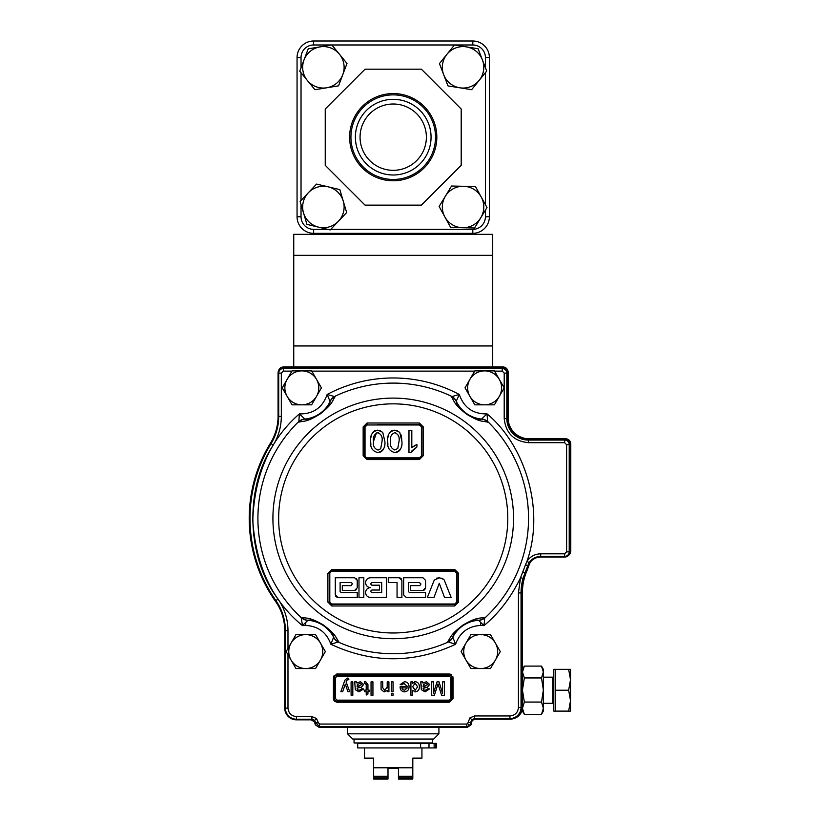 <?xml version="1.0" encoding="UTF-8"?>
<svg xmlns="http://www.w3.org/2000/svg" width="820" height="820" viewBox="0 0 820 820"><rect width="100%" height="100%" fill="white"/><g stroke="black" fill="none" stroke-linecap="round" stroke-linejoin="round"><path stroke-width="1.23" d="M336.846 234.325L336.846 233.331M449.596 234.325L449.596 233.331M455.561 234.325L455.561 233.331M330.88 234.325L330.88 233.331M436.824 137.165A43.603 43.603 0 0 0 393.221 93.562A43.603 43.603 0 0 0 349.617 137.165A43.603 43.603 0 0 0 393.221 180.769A43.603 43.603 0 0 0 436.824 137.165M435.522 137.165A42.291 42.291 0 0 0 393.221 94.874A42.291 42.291 0 0 0 350.929 137.165A42.291 42.291 0 0 0 393.221 179.457A42.291 42.291 0 0 0 435.522 137.165M431.064 137.165A37.833 37.833 0 0 0 393.221 99.333A37.833 37.833 0 0 0 355.388 137.165A37.833 37.833 0 0 0 393.221 174.998A37.833 37.833 0 0 0 431.064 137.165M426.38 137.165A33.159 33.159 0 0 0 393.221 104.007A33.159 33.159 0 0 0 360.062 137.165A33.159 33.159 0 0 0 393.221 170.324A33.159 33.159 0 0 0 426.38 137.165M472.812 44.977L472.812 41A16.584 16.584 0 0 1 489.386 57.584L489.386 216.757A16.584 16.584 0 0 1 472.812 233.331L313.64 233.331A16.584 16.584 0 0 1 297.055 216.757L297.055 57.584A16.584 16.584 0 0 1 313.64 41L472.812 41A16.584 16.584 0 0 1 489.386 57.584L485.409 57.584A12.597 12.597 0 0 0 472.812 44.977L331.864 44.977M325.243 165.322L325.243 109.009L365.064 69.188L421.377 69.188L461.199 109.009L461.199 165.322L421.377 205.143L365.064 205.143L325.243 165.322M306.936 224.383L330.214 229.938L338.445 221.246L346.665 212.554L339.839 189.615L316.561 184.07L308.33 192.761L300.11 201.453L306.936 224.383M343.252 201.084A20.725 20.725 0 0 1 318.58 227.16A20.725 20.725 0 0 1 308.33 192.761A20.725 20.725 0 0 1 343.252 201.084M314.941 89.718L338.558 85.844L342.78 74.651L347.003 63.447L331.833 44.936L308.217 48.821L299.771 71.207L314.941 89.718M339.418 54.192A20.725 20.725 0 0 1 326.749 87.781A20.725 20.725 0 0 1 303.994 60.014A20.725 20.725 0 0 1 339.418 54.192M450.641 227.458L474.565 227.991L486.988 207.532L475.487 186.55L451.564 186.017L439.13 206.466L450.641 227.458M481.237 197.046A20.725 20.725 0 0 1 462.603 227.724A20.725 20.725 0 0 1 445.342 196.246A20.725 20.725 0 0 1 481.237 197.046M447.997 85.926L471.643 89.667L486.701 71.073L478.121 48.728L454.485 44.987L446.951 54.284L439.428 63.591L447.997 85.926M482.406 59.901A20.725 20.725 0 0 1 459.815 87.801A20.725 20.725 0 0 1 446.951 54.284A20.725 20.725 0 0 1 482.406 59.901M293.744 366.97L293.744 234.325L492.707 234.325L492.707 366.97M553.141 703.345L543.363 703.283L552.762 703.283L553.807 704.318A1.045 1.045 180 0 0 552.762 703.283L552.762 677.166A1.045 1.045 0 0 0 553.807 676.121L553.141 677.095M278.072 416.211A51.434 51.434 0 0 1 270.477 443.107A144.002 144.002 0 0 0 275.653 601.572A51.568 51.568 0 0 1 279.353 607.64M499.308 396.347L504.208 387.86L494.409 370.886L474.811 370.886L465.012 387.86L474.811 404.834L494.409 404.834L499.308 396.347A16.974 16.974 0 0 1 469.911 396.347A16.974 16.974 0 0 1 484.61 370.886A16.974 16.974 0 0 1 499.308 396.347M320.446 660.069L325.345 651.582L315.546 634.608L295.958 634.608L286.159 651.582L295.958 668.546L315.546 668.546L320.446 660.069A16.974 16.974 0 0 1 291.059 660.069A16.974 16.974 0 0 1 305.757 634.608A16.974 16.974 0 0 1 320.446 660.069M494.552 371.132L502.24 371.132L504.208 373.11L504.208 418.538C505.745 433.093 513.791 441.139 528.346 442.677L564.642 442.677L566.61 444.655L566.61 551.839L564.642 553.807L540.698 553.807C534.855 553.992 530.284 556.483 526.973 561.31L525.466 564.775A140.128 140.128 0 0 1 522.781 571.827L520.567 577.68C511.096 597.298 498.888 613.288 483.964 625.629L484.815 617.409C478.829 618.628 477.271 616.865 463.136 624.942C450.252 634.629 451.164 636.812 447.699 641.783L455.582 644.274C414.008 663.595 372.444 663.595 330.87 644.274C326.616 632.476 318.252 626.193 305.757 625.424L302.478 625.629C272.394 601.019 255.819 565.964 252.775 520.464C254.487 474.903 270.026 439.387 299.382 413.905L298.798 422.126C304.743 420.711 306.321 422.474 320.312 413.864C332.756 403.86 331.772 401.79 335.083 396.726L327.139 394.471L330.101 401.482C330.091 403.727 326.78 407.817 320.169 413.772C312.123 418.118 307.059 419.891 304.958 419.082L299.382 413.905C313.312 414.11 322.567 407.632 327.139 394.471C347.823 383.555 369.851 378.051 393.221 377.958C416.601 378.051 438.628 383.555 459.303 394.471L451.369 396.726C454.741 401.831 453.624 403.922 466.508 414.12C480.161 422.392 481.77 420.752 487.654 422.126L487.059 413.905C523.303 443.702 545.802 507.529 526.973 561.31L529.166 562.715A13.694 13.694 0 0 1 540.698 556.421L564.642 556.421L564.642 557.057A5.217 5.217 0 0 0 569.859 551.839L569.859 444.655A5.217 5.217 0 0 0 564.642 439.428L528.346 439.428A20.889 20.889 0 0 1 507.457 418.538L507.457 373.11A5.217 5.217 0 0 0 502.24 367.883L283.3 367.883A5.217 5.217 0 0 0 278.431 371.224A5.217 5.217 0 0 1 283.556 366.97L502.885 366.97A5.217 5.217 0 0 1 508.113 372.188L508.113 417.882A20.889 20.889 0 0 0 529.002 438.772L565.554 438.772A5.217 5.217 0 0 1 570.781 443.999L570.781 551.05A5.217 5.217 0 0 1 568.475 555.386M438.915 727.299L438.915 733.828L433.698 739.045L352.754 739.045L347.526 733.828L438.915 733.828M347.526 727.299L347.526 733.828M331.792 569.387L327.867 573.313L327.867 602.064L331.792 605.99L454.659 605.99L458.575 602.064L458.575 573.313L454.659 569.387L331.792 569.387L331.864 570.638L454.587 570.638L454.659 569.387L451.769 569.387M316.53 379.373A16.974 16.974 0 0 1 316.53 396.347L321.43 387.86L311.631 370.886L292.033 370.886L282.234 387.86L292.033 404.834L311.631 404.834L316.53 396.347A16.974 16.974 0 0 1 287.133 396.347A16.974 16.974 0 0 1 301.832 370.886A16.974 16.974 0 0 1 316.53 379.373M522.473 711.114L524.257 714.199L522.473 711.114L522.473 708.203L524.339 702.063L541.497 702.063L543.363 690.009L543.363 669.335L541.497 666.106L524.339 666.106L522.473 672.021L524.339 677.945L541.497 677.945L543.363 672.021L541.497 666.106M354.055 739.045L354.055 742.971L432.386 742.971L432.386 739.045M420.752 583.655L420.752 584.537L419.655 582.559L408.462 582.559L408.462 591.558L409.559 592.655L425.57 592.655L425.57 597.483L406.269 597.483L403.635 594.848L403.635 577.731L422.946 577.731L425.57 580.365L425.57 587.827L422.946 590.461L424.586 589.887L425.529 588.299M410.656 585.634L410.656 590.461L410.656 585.634L419.655 585.634L410.656 585.634M443.784 579.494L444.266 580.14M444.44 580.529L451.154 597.483L444.532 597.483L439.253 583.327L433.985 597.483L427.353 597.483L434.251 580.068L439.561 577.803L436.588 578.182M439.561 577.803L443.569 579.289L441.724 578.192M451.164 570.638L454.587 570.638L457.191 573.241L457.191 601.972L454.587 604.576L456.648 601.931L456.648 573.211L454.557 571.13L331.895 571.13L346.87 570.638M399.248 577.731L393.221 577.731L399.248 577.731L401.882 580.365L401.113 578.51M401.103 578.5L399.688 577.772M454.557 604.012L331.895 604.012L454.557 604.053M555.376 711.114L553.807 711.114L553.807 669.335L568.649 669.335L570.515 679.78L568.649 690.225L570.515 700.669L568.649 711.114L555.376 711.114L555.376 669.335M401.882 580.365L401.882 597.483L397.054 597.483L397.054 582.559L388.28 582.559L388.28 577.731L393.221 577.731L388.28 577.731M420.609 743.361L357.715 743.361L357.715 747.932L420.609 747.932L420.609 743.361L436.312 743.361L436.301 747.932L436.312 743.361M364.5 747.932L364.5 758.11L373.643 758.11L373.643 767.776L412.808 767.776L412.808 758.11L421.941 758.11L421.941 747.932M373.643 767.776L373.643 779L388.003 779L388.003 768.555L398.448 768.555L398.448 777.883L398.448 776.263L412.808 776.263L412.808 767.776M278.492 370.937A5.217 5.217 0 0 0 278.072 372.977L278.072 373.11A5.217 5.217 0 0 1 278.431 371.224M287.984 654.749L287.984 708.111C288.517 713.246 291.346 716.075 296.481 716.608L311.897 716.608L311.897 719.222L314.665 720.36L315.803 722.943L315.167 723.578L314.829 722.174L311.252 719.857L296.481 719.857A11.746 11.746 0 0 1 284.735 708.111L284.735 630.601A51.701 51.701 0 0 0 275.377 600.947A143.869 143.869 0 0 1 270.487 443.353A51.701 51.701 0 0 0 278.072 416.386L278.072 373.11L278.718 373.11A4.582 4.582 0 0 1 283.3 368.529L283.3 367.883M336.456 674.091L335.923 674.224M334.283 675.342L333.617 676.531M333.484 677.053L337.082 674.03L449.36 674.03L453.019 677.689L453.019 698.578L449.36 702.238L337.082 702.238L333.433 698.578L333.699 699.942M334.006 700.546L334.468 701.131M334.806 701.438L337.082 702.238L337.082 701.192A2.614 2.614 0 0 1 334.478 698.578L334.478 677.689A2.614 2.614 0 0 1 337.082 675.075L449.36 675.075A2.614 2.614 0 0 1 451.974 677.689L451.974 698.578A2.614 2.614 0 0 1 449.36 701.192L337.082 701.192L337.082 700.147L449.36 700.147L449.36 702.238M452.968 677.053L452.824 676.531M451.717 674.891L450.518 674.224M449.995 674.091L449.36 674.03L449.36 676.121L337.082 676.121L337.082 674.03M541.579 714.189L543.363 711.114L543.363 708.203L541.497 714.343L524.339 714.343L522.473 708.203L522.473 592.019A52.224 52.224 0 0 1 526.307 572.391A143.613 143.613 0 0 0 529.033 565.082A13.058 13.058 0 0 1 531.227 561.126A13.058 13.058 0 0 1 540.698 557.057L540.698 553.807M564.642 557.057L540.698 557.057M278.072 416.386L278.718 416.386L278.718 373.11L281.321 373.11L281.321 416.386C281.27 426.687 278.574 436.24 273.255 445.055C244.309 488.617 246.441 557.395 278.041 599.082C284.581 608.573 287.892 619.079 287.984 630.601L287.984 648.415M468.046 722.481L470.649 722.748L468.046 722.481L469.952 717.869L474.565 715.952L509.937 715.952C515.073 715.429 517.902 712.59 518.435 707.455L518.435 592.901L520.567 577.68L523.078 578.387L525.036 572.76L525.63 572.995A143.213 143.213 0 0 0 528.377 565.79A13.058 13.058 0 0 1 531.227 561.126M480.694 625.424C468.199 626.183 459.825 632.466 455.582 644.274L452.824 637.171C452.886 634.905 456.351 630.877 463.228 625.066C471.346 621.017 476.451 619.418 478.542 620.279L483.964 625.629L480.694 625.424L480.694 622.298M314.829 722.174A3.915 3.915 0 0 1 314.89 722.861A3.915 3.915 0 0 0 315.474 724.911L319.072 727.299L319.718 724.05L318.416 722.809L315.803 722.943L319.718 726.663L466.744 726.663L466.744 724.05L319.718 724.05M522.473 708.203L522.473 707.199A11.746 11.746 0 0 1 514.048 718.463A11.746 11.746 0 0 0 521.694 707.455L521.694 592.901A52.224 52.224 0 0 1 525.63 572.995M528.377 565.79L527.772 565.585L529.166 562.715M456.279 401.154L459.303 394.471C463.874 407.632 473.13 414.11 487.059 413.905L481.494 419.082C479.382 419.84 474.39 418.128 466.539 413.957C459.702 407.888 456.309 403.727 456.34 401.482L456.279 401.154A10.445 10.27 45.2 0 0 451.389 396.234A135.321 135.321 0 0 0 335.062 396.234A10.445 10.27 -45.2 0 0 330.173 401.154M304.63 419.03A10.445 10.27 -24.8 0 0 298.326 421.941A135.321 135.321 0 0 0 301.186 617.603L302.478 625.629L307.91 620.279C310.011 619.438 315.085 621.017 323.152 625.024C330.091 630.857 333.576 634.905 333.627 637.171L330.87 644.274L338.752 641.783C335.247 636.781 336.251 634.649 323.223 624.881C309.212 616.906 307.572 618.608 301.637 617.409L301.186 617.603A10.445 10.27 -156.9 0 0 307.582 620.33M474.565 715.952L474.565 718.566L509.937 718.566A11.111 11.111 0 0 0 521.048 707.455L521.048 592.901A52.859 52.859 0 0 1 523.078 578.387M471.295 723.117L470.649 722.481L471.797 719.714L474.565 718.566L475.21 719.201L472.586 720.216L469.501 725.515L467.666 723.67L466.744 724.05M315.167 723.578L315.474 724.911M514.048 718.463A11.746 11.746 0 0 1 509.937 719.201L475.21 719.201M481.822 419.03A10.445 10.27 24.8 0 1 488.115 421.941A135.321 135.321 0 0 1 485.266 617.603A10.445 10.27 156.9 0 1 478.87 620.33M452.742 637.499A10.445 10.27 136.5 0 1 447.699 642.285A135.321 135.321 0 0 1 338.752 642.285A10.445 10.27 -136.5 0 1 333.699 637.499M472.586 720.216A3.915 3.915 0 0 0 471.551 722.861A3.915 3.915 0 0 1 471.008 724.859L467.379 727.299L319.072 727.299M524.257 666.25L522.473 669.335L524.246 666.25M522.473 690.009L524.339 677.945M524.339 702.063L522.473 690.225M484.815 617.409A10.445 10.086 87.9 0 1 478.542 620.279A31.375 31.375 0 0 0 452.824 637.171A10.445 10.086 25.5 0 1 447.699 641.783M451.369 396.726A10.445 10.076 156.1 0 1 456.34 401.482A31.375 31.375 0 0 0 481.494 419.082A10.445 10.076 93.9 0 1 487.654 422.126M335.083 396.726A10.445 10.076 -156.1 0 0 330.101 401.482A31.375 31.375 0 0 1 304.958 419.082A10.445 10.076 86.1 0 0 298.798 422.126M301.637 617.409A10.445 10.086 92.1 0 0 307.91 620.279A31.375 31.375 0 0 1 333.627 637.171A10.445 10.086 -25.5 0 0 338.752 641.783M471.008 724.859L471.295 723.383M465.996 660.069L470.895 668.546L490.493 668.546L500.292 651.582L490.493 634.608L470.895 634.608L461.096 651.582L465.996 660.069A16.974 16.974 0 0 1 480.694 634.608A16.974 16.974 0 0 1 495.393 660.069A16.974 16.974 0 0 1 465.996 660.069M421.255 686.125L420.732 681.871L421.336 689.692L425.067 691.844L421.336 689.692M420.732 681.871L422.454 681.871L422.966 683.07L426.472 681.697L429.68 684.464L427.394 687.242L423.151 688.062L423.591 689.774L425.477 690.296M404.424 681.697L400.16 684.618L404.424 681.697C407.458 681.932 408.995 683.593 409.047 686.688C409.036 689.794 407.519 691.506 404.516 691.844C401.574 691.506 400.109 689.815 400.098 686.781L407.325 686.34L403.758 683.296M404.516 691.844L403.02 691.619M363.086 690.02L363.475 688.913L359.037 691.844L355.306 689.692L354.711 681.871L356.423 681.871L356.946 683.07L360.441 681.697L363.649 684.464L361.374 687.242L357.12 688.062L357.13 688.749M357.674 687.888L357.11 688.462L357.868 689.989M348.859 679.78L347.998 679.636L348.859 679.78L348.684 678.273L347.639 678.089L345.292 679.565L344.41 681.533M346.112 681.953L346.706 680.323L347.998 679.636L346.706 680.323L346.112 681.953L349.72 691.67L347.905 691.67L345.312 684.136L342.668 691.67L340.864 691.67L344.369 681.635M366.232 684.556L364.685 683.285L364.51 681.84L365.72 681.697L367.944 684.618L367.944 690.122L369.154 690.122L369.154 691.67L367.944 691.67L367.944 694.058L366.232 695.032L366.232 691.67L364.685 691.67L364.685 690.122L366.232 690.122L366.222 684.187M387.153 688.041L387.204 687.119L384.703 690.296L382.735 687.724L382.735 681.871L381.013 681.871L381.105 689.466L384.006 691.834M387.204 690.296L384.221 691.844L387.204 690.296L387.204 691.67L388.926 691.67L388.926 681.871L387.204 681.871L387.204 687.119M414.643 681.758L415.299 681.697C418.026 682.178 419.379 683.859 419.358 686.76C419.43 689.702 418.077 691.393 415.299 691.844L414.674 691.783M541.497 702.063L543.363 708.203L543.363 690.009L541.497 677.945M423.284 455.674L421.941 455.746L421.941 427.025L421.941 455.746L419.338 458.359L377.559 458.359L419.338 458.359L419.368 459.589L423.284 455.674L423.284 426.912L419.368 422.997L419.338 424.411L421.941 427.025L423.284 426.912M364.5 432.765L364.5 455.746L363.157 455.674L367.083 459.589L419.368 459.589M418.21 459.589L367.083 459.589L367.114 458.359L419.338 458.359L367.114 458.359L364.5 455.746L364.5 427.025L367.114 424.411L367.083 422.997L363.157 426.912L363.157 455.674L363.157 432.663M423.591 689.774L425.375 690.296L427.784 688.749L429.506 688.913L425.067 691.844M425.99 687.498L423.14 688.462M429.68 684.464L427.394 687.242M422.966 683.07L426.472 681.697M400.16 684.618L401.841 684.792L404.393 683.245M391.335 695.278L393.057 695.278L393.057 693.556L391.335 693.556L391.335 695.278M371.04 695.278L372.936 695.278L372.936 681.871L371.04 681.871L371.04 695.278M363.475 688.913L361.753 688.749L359.344 690.296L357.561 689.774M360.441 681.697L363.649 684.464M351.093 695.278L352.815 695.278L352.815 681.871L351.093 681.871L351.093 695.278M365.72 681.697L367.944 684.618M365.351 683.245L364.685 683.285M391.335 691.67L393.057 691.67L393.057 681.871L391.335 681.871L391.335 691.67M415.299 691.844L412.655 690.327L412.655 695.278L410.933 695.278L410.933 681.871L412.655 681.871L412.655 683.347L415.299 681.697C418.026 682.178 419.379 683.859 419.358 686.76M442.574 693.218L439.018 681.871L437.039 681.871L433.462 693.218L433.462 681.871L431.566 681.871L431.566 695.278L434.395 695.278L438.013 683.9L441.621 695.278L444.46 695.278L444.46 681.871L442.574 681.871L442.574 693.218M327.867 602.064L329.25 601.972L329.25 573.241L327.867 573.313M454.659 605.99L454.587 604.576L331.864 604.576L329.25 601.972L329.25 573.241L331.864 570.638L454.557 571.13M457.191 596.232L457.191 573.241L458.575 573.313M456.648 573.221L457.191 573.241L457.191 601.972L458.575 602.064M455.418 604.442L331.864 604.576L331.792 605.99M367.114 458.359L364.5 455.746L364.5 427.025L363.157 426.912M377.815 424.411L419.338 424.411L421.183 425.18L421.941 427.025L419.317 424.985L367.124 424.985L365.023 427.066L365.023 455.776M427.958 684.567L426.082 683.245L423.407 684.649L423.14 686.514L427.958 684.567M407.325 687.888L404.526 690.296L402.456 689.466L401.82 687.888L407.325 687.888M361.928 684.567L360.052 683.245L357.377 684.649L357.11 686.514L361.928 684.567M417.636 686.76L415.125 683.245L412.655 686.637L415.186 690.296L417.636 686.76L415.186 690.296M456.443 571.407L454.587 570.638M456.432 603.817L456.883 603.202M330.019 603.817L331.864 604.576L331.895 604.053L329.25 601.972L330.019 603.817M420.322 424.606L412.491 424.411M366.109 424.616L364.808 425.805M423.407 684.649L426.082 683.245M425.734 685.971L423.14 686.514M402.456 689.466L404.526 690.296M357.377 684.649L360.052 683.245M359.703 685.971L357.11 686.514M412.655 686.637L415.125 683.245M365.033 427.035L365.033 455.776M329.25 573.241L331.895 571.13M457.191 601.972L456.668 601.931L456.668 573.221M421.941 455.746L419.317 457.867L367.124 457.867M364.5 427.025L365.023 427.066M329.804 573.221L329.804 601.931L329.773 573.221M386.517 597.483L386.517 577.731L386.517 597.483L370.507 597.483C367.503 597.185 365.863 595.545 365.566 592.542L365.781 593.957M365.945 594.438L366.868 595.884M365.566 592.542C365.853 589.549 367.503 587.909 370.507 587.612L369.082 587.817M368.61 587.991L367.175 588.903M370.507 587.612C367.514 587.315 365.863 585.664 365.566 582.672L365.781 584.086M365.945 584.568L366.868 586.003M365.566 582.672C365.853 579.678 367.503 578.028 370.507 577.731L369.082 577.946M368.61 578.12L367.175 579.022M357.233 597.483L357.233 592.655L357.233 597.483L337.922 597.483L335.288 594.848L335.288 577.731L354.599 577.731L357.233 580.365L357.233 587.827L357.233 580.365L356.464 578.51M357.233 587.827L354.599 590.461L356.454 589.693M340.115 591.558L340.115 582.559L340.115 591.558L341.212 592.655L357.233 592.655M335.288 594.848L335.862 596.489L337.471 597.442M363.813 577.731L358.986 577.731L363.813 577.731L363.813 597.483L358.986 597.483L358.986 577.731M421.408 455.776L421.408 427.066L421.418 455.776M380.531 430.654L375.909 430.356M384.857 441.334L382.714 432.273L384.857 441.334C385.564 447.464 383.196 451.205 377.764 452.548L379.629 452.322M380.531 452.015L381.361 451.574M381.515 451.471L382.725 450.293M382.766 450.252L383.688 448.673M384.293 446.9L384.631 445.075M377.764 452.548C372.352 451.184 369.994 447.443 370.671 441.334L370.906 445.055M371.276 446.9L371.88 448.683M375.006 430.654L374.176 431.105M374.033 431.197L372.803 432.386M371.245 435.779L370.896 437.593M408.975 452.548L410.799 452.548L408.975 452.548L408.975 430.418L411.814 430.418L411.814 447.669L416.919 444.399L412.798 446.797M412.019 450.744L416.919 447.013L410.799 452.548L411.722 451.113M397.556 430.654L392.934 430.356M401.882 441.334C402.589 447.464 400.221 451.205 394.789 452.548C389.377 451.184 387.009 447.443 387.696 441.334C386.999 435.205 389.356 431.474 394.789 430.141L399.729 432.273L401.882 441.334L401.482 436.65M401.472 436.619L400.836 434.354M394.789 452.548L396.654 452.322M397.556 452.015L398.387 451.574M398.53 451.471L399.75 450.303M399.801 450.231L400.713 448.673M401.318 446.9L401.656 445.075M387.696 441.334L387.932 445.055M388.301 446.9L388.905 448.673M392.021 430.654L391.191 431.105M391.058 431.197L389.828 432.386M388.27 435.768L387.921 437.593M370.507 577.731L386.517 577.731M354.599 590.461L342.309 590.461L342.309 585.634L351.308 585.634L352.405 583.655L351.308 582.559L340.115 582.559M422.946 590.461L410.656 590.461M419.655 585.634L420.752 584.537M370.671 441.334C369.974 435.205 372.341 431.474 377.764 430.141L382.714 432.273M416.919 444.399L416.919 447.013M371.819 582.559L370.507 583.881L371.819 585.193L379.496 585.193L379.496 590.021L371.819 590.021L370.507 591.333L371.819 592.655L381.689 592.655L381.689 582.559L371.819 582.559M380.746 448.478L382.028 441.344C382.735 437.039 381.32 434.149 377.764 432.693C374.217 434.149 372.803 437.029 373.51 441.344C372.792 445.66 374.227 448.55 377.794 449.995L380.347 448.94M399.043 441.344C399.76 437.039 398.346 434.159 394.789 432.693C391.242 434.149 389.828 437.029 390.535 441.344C389.818 445.66 391.253 448.55 394.82 449.995L397.761 448.478L399.043 441.344M428.993 743.361L428.993 747.932L436.312 747.932M428.993 747.932L420.609 747.932M370.507 591.333L371.819 592.655M371.819 585.193L379.496 585.193L379.496 590.021M377.764 432.693L378.45 432.765M378.655 449.903L377.794 449.995M373.51 441.344L376.431 432.95M390.535 441.344C389.818 437.039 391.242 434.159 394.789 432.693L395.476 432.765M555.376 690.225L568.649 690.225M568.649 711.114L570.515 711.114L570.515 669.335L568.649 669.335M412.808 777.883L398.448 777.883L398.448 779L412.808 779L412.808 776.263M393.221 768.555L398.448 768.555M373.643 776.263L388.003 776.263L388.003 777.432M331.587 44.977L313.64 44.977A12.597 12.597 0 0 0 301.032 57.584L301.032 67.855M301.032 72.754L301.032 200.469M301.032 204.57L301.032 216.757A12.597 12.597 0 0 0 313.64 229.354L327.764 229.354M330.767 229.354L472.812 229.354A12.597 12.597 0 0 0 485.409 216.757L485.409 210.125M485.409 204.662L485.409 72.662M485.409 67.722L485.409 57.584M485.409 216.757L489.386 216.757A16.584 16.584 0 0 1 472.812 233.331L472.812 229.354M301.032 57.584L297.055 57.584A16.584 16.584 0 0 1 313.64 41L313.64 44.977M313.64 229.354L313.64 233.331A16.584 16.584 0 0 1 297.055 216.757L301.032 216.757M293.744 345.958L492.707 345.958M293.744 255.338L492.707 255.338M393.221 398.1A120.314 120.314 0 0 1 513.535 518.414A120.314 120.314 0 0 1 393.221 638.718A120.314 120.314 0 0 1 272.916 518.414A120.314 120.314 0 0 1 393.221 398.1M393.221 632.978A114.564 114.564 0 0 1 278.656 518.414A114.564 114.564 0 0 1 393.221 403.85A114.564 114.564 0 0 1 507.785 518.414A114.564 114.564 0 0 1 393.221 632.978M502.24 367.883L502.24 368.529L283.3 368.529L283.3 371.132L291.889 371.132M502.24 371.132L502.24 368.529A4.582 4.582 0 0 1 506.821 373.11L507.457 373.11M507.457 418.538L506.821 418.538L506.821 373.11L504.208 373.11M528.346 439.428L528.346 440.073A21.535 21.535 0 0 1 506.821 418.538L504.208 418.538M564.642 439.428L564.642 440.073L528.346 440.073L528.346 442.677M564.642 442.677L564.642 440.073A4.582 4.582 0 0 1 569.223 444.655L569.859 444.655M569.859 551.839L569.223 551.839L569.223 444.655L566.61 444.655M311.774 371.132L474.667 371.132M564.642 553.807L564.642 556.421A4.582 4.582 0 0 0 569.223 551.839L566.61 551.839M281.321 373.11L283.3 371.132M450.928 677.689L450.928 698.578L449.36 700.147L450.928 698.578L453.019 698.578L453.019 677.689L450.928 677.689L449.36 676.121M311.897 716.608L316.51 718.515L318.416 722.809M468.046 722.748L467.666 723.67M333.433 698.578L333.433 677.689L335.523 677.689L335.523 698.578L333.433 698.578M281.321 416.386L278.718 416.386A52.337 52.337 0 0 1 271.031 443.692L270.487 443.353M275.377 600.947L275.909 600.578A143.233 143.233 0 0 1 271.031 443.692L273.255 445.055M278.041 599.082L275.909 600.578A52.337 52.337 0 0 1 285.37 630.601L284.735 630.601M287.984 630.601L285.37 630.601L285.37 708.111L284.735 708.111M296.481 719.857L296.481 719.222A11.111 11.111 0 0 1 285.37 708.111L287.984 708.111M296.481 716.608L296.481 719.222L311.897 719.222L311.252 719.857M305.757 622.298L305.757 625.424M518.435 592.901L521.694 592.901M518.435 707.455L521.694 707.455M509.937 715.952L509.937 719.201M469.952 717.869L471.797 719.714M316.51 718.515L314.665 720.36M525.466 564.775L527.772 565.585A142.577 142.577 0 0 1 525.036 572.76L522.781 571.827M469.501 725.515L466.744 726.663L467.379 727.299M337.082 676.121L335.523 677.689M335.523 698.578L337.082 700.147M419.368 422.997L367.083 422.997M421.941 427.025L421.183 425.18M367.114 424.411L367.124 424.934L419.317 424.985L419.338 424.411M434.128 747.932L434.128 743.361M435.738 743.361L435.738 747.932M373.643 777.883L388.003 777.883M543.363 677.166L552.762 677.166L543.363 677.166M552.762 703.283L553.807 704.318"/></g></svg>
